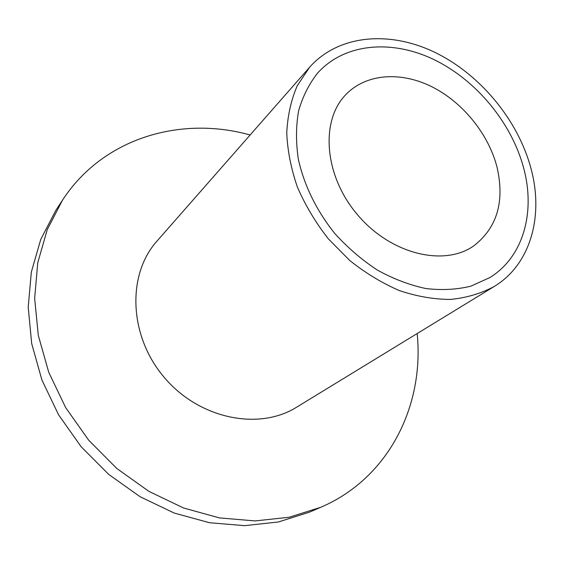 <?xml version="1.0" encoding="UTF-8"?>
<svg xmlns="http://www.w3.org/2000/svg" width="564" height="564" viewBox="0 0 564 564"><rect width="100%" height="100%" fill="white"/><g stroke="black" fill="none" stroke-linecap="round" stroke-linejoin="round"><path stroke-width="0.85" d="M523.582 167.762C535.624 211.86 523.582 256.74 489.954 277.516L470.982 286.131C456.882 289.621 441.816 290.418 425.799 288.528C409.52 285.046 393.39 278.905 377.408 270.114C361.848 259.912 347.614 247.666 334.692 233.39C316.397 210.358 304.285 185.662 298.356 159.316C295.818 142.248 295.903 126.068 298.624 110.791C302.776 96.338 309.171 83.698 317.793 72.869C344.858 43.033 391.931 39.304 434.061 59.643C476.256 80.13 511.463 122.635 523.582 167.762C535.624 211.86 523.582 256.74 489.954 277.516L470.982 286.131C456.882 289.621 441.816 290.418 425.799 288.528C409.52 285.046 393.39 278.905 377.408 270.114C361.848 259.912 347.614 247.666 334.692 233.39C316.397 210.358 304.285 185.662 298.356 159.316C295.818 142.248 295.903 126.068 298.624 110.791C302.776 96.338 309.171 83.698 317.793 72.869C344.858 43.033 391.931 39.304 434.061 59.643C476.256 80.13 511.463 122.635 523.582 167.762M530.858 168.016C543.978 215.624 530.914 264.326 494.113 286.54C481.106 293.499 466.618 297.799 450.643 299.428C434.069 299.413 417.043 296.481 399.559 290.643C382.159 283.163 365.55 273.11 349.736 260.49L328.29 238.783C315.621 222.576 305.336 205.367 297.418 187.135C291.059 168.721 287.499 150.63 286.752 132.857C287.619 115.655 291.123 99.934 297.27 85.7L309.615 67.222C338.555 34.672 389.223 30.477 434.499 52.17C479.851 74.032 517.724 119.547 530.858 168.016M494.113 286.54L296.706 407.145C258.749 431.009 198.902 418.918 163.934 377.041C128.662 335.425 126.999 274.393 157.003 241.075L309.615 67.222M417.163 333.557C424.445 404.98 389.343 477.919 320.775 507.276L289.198 517.251L255.013 520.924L219.354 517.886L183.511 507.974L148.875 491.35L116.854 468.508L88.76 440.28L65.762 407.779L48.744 372.318L38.289 335.347L34.658 298.335L37.767 262.683L47.242 229.633L62.47 200.227C103.127 137.694 181.002 115.592 250.127 134.993M320.775 507.276L309.594 512.105L278.397 521.975L244.663 525.655L209.519 522.729L174.234 513.057L140.168 496.778L108.704 474.394L81.124 446.709L58.564 414.794L41.898 379.96L31.697 343.617L28.2 307.197L31.337 272.067L40.735 239.467L55.801 210.414L62.47 200.227M496.94 166.831C504.949 201.362 497.201 227.729 473.682 245.939C443.586 267.075 390.189 253.927 357.231 214.433C323.962 175.2 320.148 120.343 346.12 94.308C366.339 73.553 400.715 71.304 431.629 86.63C462.572 102.056 488.311 133.64 496.94 166.831"/></g></svg>
